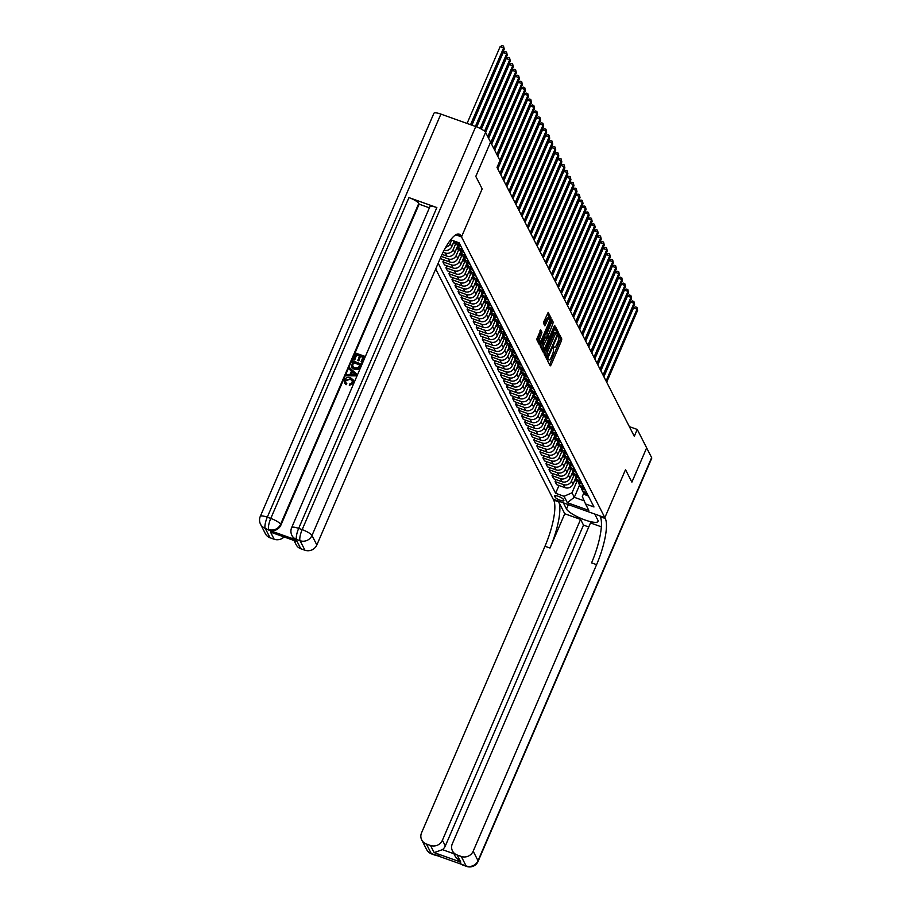 <?xml version="1.0" encoding="UTF-8"?>
<svg xmlns="http://www.w3.org/2000/svg" width="912" height="912" viewBox="0 0 912 912"><rect width="100%" height="100%" fill="white"/><g stroke="black" fill="none" stroke-linecap="round" stroke-linejoin="round"><path stroke-width="1.37" d="M547.907 359.67L547.667 360.947L550.198 365.894L551.019 365.017L561.45 340.792L561.792 338.979L559.261 334.031L558.771 336.551A4.822 1.254 109.6 0 1 557.688 342.353L556.81 344.371A4.822 1.254 109.6 0 1 554.428 347.415A4.822 1.254 109.6 0 1 554.2 347.187L553.823 346.492L553.299 347.153L553.39 349.068A4.822 1.254 109.6 0 1 552.296 354.871L551.429 356.888A4.822 1.254 109.6 0 1 549.047 359.932A4.822 1.254 109.6 0 1 548.807 359.704L548.431 359.009L547.907 359.67M540.748 329.905L536.666 339.389L539.471 344.884L540.292 344.006L551.065 317.969L548.18 312.394L543.905 321.56L543.563 323.372L544.84 325.801L547.337 320.773A4.024 1.049 109.6 0 1 549.32 318.231A4.024 1.049 109.6 0 1 548.614 323.27L541.739 339.218A4.024 1.049 109.6 0 1 539.744 341.761A4.024 1.049 109.6 0 1 540.463 336.722L541.956 332.253L540.577 329.836M440.884 114.091L267.284 517.195A9.2 2.12 -156.7 0 0 260.285 516.409L433.895 113.305A9.2 2.12 23.3 0 1 440.884 114.091L475.768 126.54A9.2 2.12 23.3 0 1 485.583 132.377L490.565 142.112L475.802 176.392L482.174 188.887L475.813 176.415L490.553 142.135M601.35 526.817L590.497 522.941L452.318 843.771A9.2 8.63 -27 0 0 452.489 850.942L455.498 856.835L460.788 862.114L434.146 852.606L430.498 845.481L426.383 844.01L431.239 853.518L466.112 865.955L461.267 856.459A9.2 8.63 -27 0 0 473.18 851.215L478.025 860.723L651.624 457.619L646.654 447.872L631.879 482.129L625.518 469.657L604.85 517.651L461.506 236.881L482.174 188.887L461.506 236.881L461.073 236.026A38.35 9.986 109.6 0 0 459.203 234.179A38.35 9.986 109.6 0 0 440.245 258.427L316.84 544.977A9.2 8.63 153 0 1 304.927 550.221L300.071 540.713L296.582 539.471L296.947 540.189A9.2 8.63 153 0 1 292.296 536.142L291.931 535.435A9.2 8.63 -27 0 0 296.582 539.471A9.2 2.394 109.6 0 1 298.669 528.401L302.157 529.644L475.768 126.54M435.697 268.994L553.231 499.229L604.85 517.651L625.518 469.657L631.891 482.152L646.654 447.872L637.249 429.449L629.36 426.634M490.576 142.135L499.97 160.546L497.017 167.409L634.296 436.301L637.249 429.449M544.407 352.078L544.065 353.89L546.881 359.396L547.69 358.507L558.133 334.294L558.475 332.481L555.59 326.906L544.407 352.078M543.176 352.146L540.371 346.64L540.702 344.827L551.885 319.645L553.162 322.073L552.82 323.885L548.249 335.525L549.115 337.155L549.856 336.209L554.268 325.983L554.792 325.31L554.599 326.633L543.176 352.146M563.833 500.335L563.308 499.286A4.754 1.094 -156.7 0 0 558.817 496.493A4.754 1.094 -156.7 0 0 554.61 495.866A4.754 1.094 -156.7 0 0 554.656 496.196L555.191 497.245A4.754 1.094 -156.7 0 0 559.672 500.038A4.754 1.094 -156.7 0 0 563.878 500.665A4.754 1.094 -156.7 0 0 563.833 500.335M455.783 234.829L461.506 236.881L455.783 234.829M583.748 493.153L582.323 496.481L585.538 503.96L593.974 506.969L459.124 242.831L450.665 239.776M585.538 503.96L588.81 510.367L567.332 502.706L564.061 496.288L571.995 492.799L577.273 480.544M558.965 485.503L555.613 493.278L564.061 496.288M555.613 493.278L438.17 263.237M579.576 485.059L574.298 497.314L584.193 500.848M571.995 492.799L574.298 497.314L567.332 502.706M445.763 247.232A6.133 5.757 -27 0 0 450.175 243.561L451.645 240.152M444.121 250.241A6.133 5.757 -27 0 0 451.759 246.65L454.165 241.053M443.118 252.225L445.273 252.989A6.133 5.757 -27 0 0 453.207 249.5L456.011 243.002M442.069 254.38L446.846 256.078A6.133 5.757 -27 0 0 454.792 252.59L457.585 246.092A6.133 5.757 -27 0 0 460.685 248.782L462.498 249.432M441.146 256.375L448.305 258.928A6.133 5.757 -27 0 0 456.239 255.44L459.044 248.942M440.656 257.48L441.442 259.008L449.878 262.018A6.133 5.757 -27 0 0 457.813 258.529L460.617 252.031A6.133 5.757 -27 0 0 463.718 254.722L465.53 255.371M443.768 259.84L442.89 261.858L451.326 264.868A6.133 5.757 -27 0 0 459.272 261.379L462.076 254.881M442.89 261.858L444.463 264.947L452.911 267.957A6.133 5.757 -27 0 0 460.845 264.469L463.649 257.971A6.133 5.757 -27 0 0 466.75 260.661L468.563 261.311M446.789 265.78L445.922 267.797L454.358 270.807A6.133 5.757 -27 0 0 462.304 267.319L465.109 260.821M445.922 267.797L447.496 270.887L455.943 273.896A6.133 5.757 -27 0 0 463.877 270.408L466.682 263.91A6.133 5.757 -27 0 0 469.783 266.6L471.595 267.25M449.821 271.719L448.955 273.737L457.391 276.746A6.133 5.757 -27 0 0 465.337 273.258L468.13 266.76M448.955 273.737L450.528 276.826L458.975 279.836A6.133 5.757 -27 0 0 466.91 276.347L469.714 269.849A6.133 5.757 -27 0 0 472.815 272.54L474.628 273.178M452.854 277.658L451.987 279.676L460.423 282.686A6.133 5.757 -27 0 0 468.369 279.197L471.162 272.699M451.987 279.676L453.56 282.766L462.008 285.775A6.133 5.757 -27 0 0 469.942 282.287L472.747 275.789A6.133 5.757 -27 0 0 475.847 278.479L477.66 279.118M455.886 283.598L455.02 285.616L463.456 288.625A6.133 5.757 -27 0 0 471.401 285.137L474.194 278.639M455.02 285.616L456.593 288.705L465.04 291.715A6.133 5.757 -27 0 0 472.975 288.215L475.779 281.717A6.133 5.757 -27 0 0 478.88 284.419L480.692 285.057M458.918 289.526L458.052 291.555L466.488 294.565A6.133 5.757 -27 0 0 474.434 291.065L477.227 284.567M458.052 291.555L459.625 294.644L468.061 297.654A6.133 5.757 -27 0 0 476.007 294.154L478.811 287.656A6.133 5.757 -27 0 0 481.912 290.358L483.725 290.996M461.951 295.465L461.084 297.494L469.52 300.504A6.133 5.757 -27 0 0 477.466 297.004L480.259 290.506M461.084 297.494L462.658 300.584L471.094 303.593A6.133 5.757 -27 0 0 479.039 300.094L481.844 293.596A6.133 5.757 -27 0 0 484.945 296.286L486.757 296.936M464.983 301.405L464.117 303.434L472.553 306.443A6.133 5.757 -27 0 0 480.499 302.944L483.292 296.446M464.117 303.434L465.69 306.512L474.126 309.533A6.133 5.757 -27 0 0 482.072 306.033L484.865 299.535A6.133 5.757 -27 0 0 487.977 302.225L489.79 302.875M468.016 307.344L467.149 309.362L475.585 312.383A6.133 5.757 -27 0 0 483.531 308.883L486.324 302.385M467.149 309.362L468.722 312.451L477.158 315.472A6.133 5.757 -27 0 0 485.104 311.972L487.897 305.474A6.133 5.757 -27 0 0 491.009 308.165L492.811 308.815M471.048 313.283L470.182 315.301L478.618 318.322A6.133 5.757 -27 0 0 486.563 314.822L489.356 308.324M470.182 315.301L471.755 318.391L480.191 321.4A6.133 5.757 -27 0 0 488.137 317.912L490.93 311.414A6.133 5.757 -27 0 0 494.03 314.104L495.843 314.754M474.08 319.223L473.214 321.241L481.65 324.262A6.133 5.757 -27 0 0 489.596 320.762L492.389 314.264M473.214 321.241L474.787 324.33L483.223 327.34A6.133 5.757 -27 0 0 491.169 323.851L493.962 317.353A6.133 5.757 -27 0 0 497.063 320.044L498.875 320.693M477.113 325.162L476.246 327.18L484.682 330.19A6.133 5.757 -27 0 0 492.617 326.701L495.421 320.203M476.246 327.18L477.82 330.269L486.256 333.279A6.133 5.757 -27 0 0 494.201 329.791L496.994 323.293A6.133 5.757 -27 0 0 500.095 325.983L501.908 326.633M480.145 331.102L479.267 333.119L487.715 336.129A6.133 5.757 -27 0 0 495.649 332.641L498.454 326.143M479.267 333.119L480.852 336.209L489.288 339.218A6.133 5.757 -27 0 0 497.234 335.73L500.027 329.232A6.133 5.757 -27 0 0 503.128 331.922L504.94 332.572M483.178 337.041L482.3 339.059L490.747 342.068A6.133 5.757 -27 0 0 498.682 338.58L501.486 332.082M482.3 339.059L483.884 342.148L492.32 345.158A6.133 5.757 -27 0 0 500.266 341.669L503.059 335.171A6.133 5.757 -27 0 0 506.16 337.862L507.973 338.512M486.21 342.98L485.332 344.998L493.78 348.008A6.133 5.757 -27 0 0 501.714 344.519L504.518 338.021M485.332 344.998L486.917 348.088L495.353 351.097A6.133 5.757 -27 0 0 503.299 347.609L506.092 341.111A6.133 5.757 -27 0 0 509.192 343.801L511.005 344.451M489.242 348.92L488.365 350.938L496.812 353.947A6.133 5.757 -27 0 0 504.746 350.459L507.551 343.961M488.365 350.938L489.949 354.027L498.385 357.037A6.133 5.757 -27 0 0 506.331 353.548L509.124 347.05M492.275 354.859L491.397 356.877L499.844 359.887A6.133 5.757 -27 0 0 507.779 356.398L510.583 349.9M491.397 356.877L492.97 359.966L501.418 362.976A6.133 5.757 -27 0 0 509.352 359.476L512.156 352.978A6.133 5.757 -27 0 0 515.257 355.68L517.07 356.318M495.296 360.799L494.429 362.816L502.865 365.826A6.133 5.757 -27 0 0 510.811 362.338L513.616 355.84M494.429 362.816L496.003 365.906L504.45 368.915A6.133 5.757 -27 0 0 512.384 365.416L515.189 358.918A6.133 5.757 -27 0 0 518.29 361.619L520.102 362.258M498.328 366.727L497.462 368.756L505.898 371.765A6.133 5.757 -27 0 0 513.844 368.266L516.648 361.768M497.462 368.756L499.035 371.845L507.482 374.855A6.133 5.757 -27 0 0 515.417 371.355L518.221 364.857A6.133 5.757 -27 0 0 521.322 367.547L523.135 368.197M501.361 372.666L500.494 374.695L508.93 377.705A6.133 5.757 -27 0 0 516.876 374.205L519.669 367.707M500.494 374.695L502.067 377.773L510.515 380.794A6.133 5.757 -27 0 0 518.449 377.294L521.254 370.796A6.133 5.757 -27 0 0 524.354 373.487L526.167 374.137M504.393 378.605L503.527 380.635L511.963 383.644A6.133 5.757 -27 0 0 519.908 380.144L522.701 373.646M503.527 380.635L505.1 383.713L513.547 386.734A6.133 5.757 -27 0 0 521.482 383.234L524.286 376.736A6.133 5.757 -27 0 0 527.387 379.426L529.199 380.076M507.425 384.545L506.559 386.563L514.995 389.584A6.133 5.757 -27 0 0 522.941 386.084L525.734 379.586M506.559 386.563L508.132 389.652L516.58 392.662A6.133 5.757 -27 0 0 524.514 389.173L527.318 382.675A6.133 5.757 -27 0 0 530.419 385.366L532.232 386.015M510.458 390.484L509.591 392.502L518.027 395.523A6.133 5.757 -27 0 0 525.973 392.023L528.766 385.525M509.591 392.502L511.165 395.591L519.601 398.601A6.133 5.757 -27 0 0 527.546 395.113L530.351 388.615A6.133 5.757 -27 0 0 533.452 391.305L535.264 391.955M513.49 396.424L512.624 398.441L521.06 401.451A6.133 5.757 -27 0 0 529.006 397.963L531.799 391.465M512.624 398.441L514.197 401.531L522.633 404.54A6.133 5.757 -27 0 0 530.579 401.052L533.383 394.554M516.523 402.363L515.656 404.381L524.092 407.39A6.133 5.757 -27 0 0 532.038 403.902L534.831 397.404M515.656 404.381L517.229 407.47L525.665 410.48A6.133 5.757 -27 0 0 533.611 406.991L536.404 400.493A6.133 5.757 -27 0 0 539.516 403.184L541.329 403.834M519.555 408.302L518.689 410.32L527.125 413.33A6.133 5.757 -27 0 0 535.07 409.841L537.863 403.343M518.689 410.32L520.262 413.41L528.698 416.419A6.133 5.757 -27 0 0 536.644 412.931L539.437 406.433A6.133 5.757 -27 0 0 542.549 409.123L544.35 409.773M522.587 414.242L521.721 416.26L530.157 419.269A6.133 5.757 -27 0 0 538.103 415.781L540.896 409.283M521.721 416.26L523.294 419.349L531.73 422.359A6.133 5.757 -27 0 0 539.676 418.87L542.469 412.372M525.62 420.181L524.753 422.199L533.189 425.209A6.133 5.757 -27 0 0 541.124 421.72L543.928 415.222M524.753 422.199L526.327 425.288L534.763 428.298A6.133 5.757 -27 0 0 542.708 424.81L545.501 418.312A6.133 5.757 -27 0 0 548.602 421.002L550.415 421.64M528.652 426.121L527.774 428.138L536.222 431.148A6.133 5.757 -27 0 0 544.156 427.66L546.961 421.162M527.774 428.138L529.359 431.228L537.795 434.237A6.133 5.757 -27 0 0 545.741 430.749L548.534 424.251A6.133 5.757 -27 0 0 551.635 426.941L553.447 427.58M531.685 432.06L530.807 434.078L539.254 437.087A6.133 5.757 -27 0 0 547.189 433.599L549.993 427.101M530.807 434.078L532.391 437.167L540.827 440.177A6.133 5.757 -27 0 0 548.773 436.677L551.566 430.179A6.133 5.757 -27 0 0 554.667 432.881L556.48 433.519M534.717 437.988L533.839 440.017L542.287 443.027A6.133 5.757 -27 0 0 550.221 439.527L553.025 433.029M533.839 440.017L535.424 443.107L543.86 446.116A6.133 5.757 -27 0 0 551.806 442.616L554.599 436.118A6.133 5.757 -27 0 0 557.699 438.82L559.512 439.459M537.749 443.927L536.872 445.957L545.319 448.966A6.133 5.757 -27 0 0 553.253 445.466L556.058 438.968M536.872 445.957L538.456 449.046L546.892 452.056A6.133 5.757 -27 0 0 554.838 448.556L557.631 442.058A6.133 5.757 -27 0 0 560.732 444.748L562.544 445.398M540.782 449.867L539.904 451.896L548.351 454.906A6.133 5.757 -27 0 0 556.286 451.406L559.09 444.908M539.904 451.896L541.489 454.974L549.925 457.995A6.133 5.757 -27 0 0 557.859 454.495L560.663 447.997A6.133 5.757 -27 0 0 563.764 450.688L565.577 451.337M543.814 455.806L542.936 457.824L551.372 460.845A6.133 5.757 -27 0 0 559.318 457.345L562.123 450.847M542.936 457.824L544.51 460.913L552.957 463.934A6.133 5.757 -27 0 0 560.891 460.435L563.696 453.937A6.133 5.757 -27 0 0 566.797 456.627L568.609 457.277M546.835 461.746L545.969 463.763L554.405 466.784A6.133 5.757 -27 0 0 562.351 463.285L565.155 456.787M545.969 463.763L547.542 466.853L555.989 469.862A6.133 5.757 -27 0 0 563.924 466.374L566.728 459.876A6.133 5.757 -27 0 0 569.829 462.566L571.642 463.216M549.868 467.685L549.001 469.703L557.437 472.712A6.133 5.757 -27 0 0 565.383 469.224L568.176 462.726M549.001 469.703L550.574 472.792L559.022 475.802A6.133 5.757 -27 0 0 566.956 472.313L569.761 465.815A6.133 5.757 -27 0 0 572.861 468.506L574.674 469.156M552.9 473.624L552.034 475.642L560.47 478.652A6.133 5.757 -27 0 0 568.415 475.163L571.208 468.665M552.034 475.642L553.607 478.732L562.054 481.741A6.133 5.757 -27 0 0 569.989 478.253L572.793 471.755A6.133 5.757 -27 0 0 575.894 474.445L577.706 475.095M555.932 479.564L555.066 481.582L563.502 484.591A6.133 5.757 -27 0 0 571.448 481.103L574.241 474.605M555.066 481.582L556.639 484.671L565.087 487.681A6.133 5.757 -27 0 0 573.021 484.192L575.825 477.694A6.133 5.757 -27 0 0 578.926 480.385L580.739 481.034M581.377 488.034A6.133 5.757 -27 0 0 581.879 489.562L583.463 492.651A6.133 5.757 -27 0 0 586.564 495.353L588.377 495.991M581.879 489.562A6.133 5.757 -27 0 0 584.991 492.263L586.804 492.913M578.345 482.095A6.133 5.757 -27 0 0 578.858 483.634L580.431 486.712A6.133 5.757 -27 0 0 583.532 489.413L585.344 490.052M578.858 483.634A6.133 5.757 -27 0 0 581.959 486.324L583.771 486.974M575.312 476.155A6.133 5.757 -27 0 0 575.825 477.694L577.399 480.772A6.133 5.757 -27 0 0 580.499 483.474L582.312 484.124M572.28 470.216A6.133 5.757 -27 0 0 572.793 471.755L574.366 474.844A6.133 5.757 -27 0 0 577.467 477.535L579.28 478.184M569.248 464.276A6.133 5.757 -27 0 0 569.761 465.815L571.334 468.905A6.133 5.757 -27 0 0 574.435 471.595L576.247 472.245M566.215 458.337A6.133 5.757 -27 0 0 566.728 459.876L568.301 462.965A6.133 5.757 -27 0 0 571.402 465.656L573.215 466.306M563.183 452.398A6.133 5.757 -27 0 0 563.696 453.937L565.269 457.026A6.133 5.757 -27 0 0 568.37 459.716L570.182 460.366M560.15 446.458A6.133 5.757 -27 0 0 560.663 447.997L562.237 451.087A6.133 5.757 -27 0 0 565.337 453.777L567.15 454.427M557.118 440.519A6.133 5.757 -27 0 0 557.631 442.058L559.204 445.147A6.133 5.757 -27 0 0 562.305 447.838L564.118 448.487M554.086 434.579A6.133 5.757 -27 0 0 554.599 436.118L556.172 439.208A6.133 5.757 -27 0 0 559.273 441.898L561.085 442.548M551.053 428.651A6.133 5.757 -27 0 0 551.566 430.179L553.139 433.268A6.133 5.757 -27 0 0 556.252 435.959L558.064 436.609M548.021 422.712A6.133 5.757 -27 0 0 548.534 424.24L550.107 427.329A6.133 5.757 -27 0 0 553.219 430.031L555.032 430.669M544.988 416.773A6.133 5.757 -27 0 0 545.501 418.3L547.075 421.39A6.133 5.757 -27 0 0 550.187 424.091L551.999 424.73M541.956 410.833A6.133 5.757 -27 0 0 542.469 412.361L544.054 415.45A6.133 5.757 -27 0 0 547.154 418.152L548.967 418.79M542.469 412.361A6.133 5.757 -27 0 0 545.57 415.063L547.382 415.712M538.924 404.894A6.133 5.757 -27 0 0 539.437 406.433L541.021 409.511A6.133 5.757 -27 0 0 544.122 412.213L545.935 412.862M535.891 398.954A6.133 5.757 -27 0 0 536.404 400.493L537.989 403.583A6.133 5.757 -27 0 0 541.09 406.273L542.902 406.923M532.859 393.015A6.133 5.757 -27 0 0 533.372 394.554L534.956 397.643A6.133 5.757 -27 0 0 538.057 400.334L539.87 400.984M533.372 394.554A6.133 5.757 -27 0 0 536.484 397.244L538.297 397.894M529.838 387.076A6.133 5.757 -27 0 0 530.339 388.615L531.924 391.704A6.133 5.757 -27 0 0 535.025 394.394L536.837 395.044M526.805 381.136A6.133 5.757 -27 0 0 527.318 382.675L528.892 385.765A6.133 5.757 -27 0 0 531.992 388.455L533.805 389.105M523.773 375.197A6.133 5.757 -27 0 0 524.286 376.736L525.859 379.825A6.133 5.757 -27 0 0 528.96 382.516L530.773 383.165M520.741 369.257A6.133 5.757 -27 0 0 521.254 370.796L522.827 373.886A6.133 5.757 -27 0 0 525.928 376.576L527.74 377.226M517.708 363.318A6.133 5.757 -27 0 0 518.221 364.857L519.794 367.946A6.133 5.757 -27 0 0 522.895 370.637L524.708 371.287M514.676 357.39A6.133 5.757 -27 0 0 515.189 358.918L516.762 362.007A6.133 5.757 -27 0 0 519.863 364.697L521.675 365.347M511.643 351.451A6.133 5.757 -27 0 0 512.156 352.978L513.73 356.068A6.133 5.757 -27 0 0 516.83 358.769L518.643 359.408M508.611 345.511A6.133 5.757 -27 0 0 509.124 347.039L510.697 350.128A6.133 5.757 -27 0 0 513.798 352.83L515.611 353.468M509.124 347.039A6.133 5.757 -27 0 0 512.225 349.741L514.037 350.379M505.579 339.572A6.133 5.757 -27 0 0 506.092 341.099L507.665 344.189A6.133 5.757 -27 0 0 510.766 346.891L512.578 347.529M502.546 333.632A6.133 5.757 -27 0 0 503.059 335.171L504.632 338.249A6.133 5.757 -27 0 0 507.745 340.951L509.546 341.59M499.514 327.693A6.133 5.757 -27 0 0 500.027 329.232L501.6 332.31A6.133 5.757 -27 0 0 504.712 335.012L506.525 335.662M496.481 321.754A6.133 5.757 -27 0 0 496.994 323.293L498.568 326.382A6.133 5.757 -27 0 0 501.68 329.072L503.492 329.722M493.449 315.814A6.133 5.757 -27 0 0 493.962 317.353L495.535 320.443A6.133 5.757 -27 0 0 498.647 323.133L500.46 323.783M490.417 309.875A6.133 5.757 -27 0 0 490.93 311.414L492.514 314.503A6.133 5.757 -27 0 0 495.615 317.194L497.428 317.843M487.384 303.935A6.133 5.757 -27 0 0 487.897 305.474L489.482 308.564A6.133 5.757 -27 0 0 492.583 311.254L494.395 311.904M484.352 297.996A6.133 5.757 -27 0 0 484.865 299.535L486.449 302.624A6.133 5.757 -27 0 0 489.55 305.315L491.363 305.965M481.331 292.057A6.133 5.757 -27 0 0 481.832 293.596L483.417 296.685A6.133 5.757 -27 0 0 486.518 299.375L488.33 300.025M478.298 286.117A6.133 5.757 -27 0 0 478.8 287.656L480.385 290.746A6.133 5.757 -27 0 0 483.485 293.436L485.298 294.086M475.266 280.189A6.133 5.757 -27 0 0 475.779 281.717L477.352 284.806A6.133 5.757 -27 0 0 480.453 287.497L482.266 288.146M472.234 274.25A6.133 5.757 -27 0 0 472.747 275.777L474.32 278.867A6.133 5.757 -27 0 0 477.421 281.569L479.233 282.207M469.201 268.31A6.133 5.757 -27 0 0 469.714 269.838L471.287 272.927A6.133 5.757 -27 0 0 474.388 275.629L476.201 276.268M466.169 262.371A6.133 5.757 -27 0 0 466.682 263.899L468.255 266.988A6.133 5.757 -27 0 0 471.356 269.69L473.168 270.328M463.136 256.432A6.133 5.757 -27 0 0 463.649 257.971L465.223 261.049A6.133 5.757 -27 0 0 468.323 263.75L470.136 264.4M460.104 250.492A6.133 5.757 -27 0 0 460.617 252.031L462.19 255.121A6.133 5.757 -27 0 0 465.291 257.811L467.104 258.461M457.072 244.553A6.133 5.757 -27 0 0 457.585 246.092L459.158 249.181A6.133 5.757 -27 0 0 462.259 251.872L464.071 252.521M455.202 241.429L456.125 243.242A6.133 5.757 -27 0 0 459.226 245.932L461.039 246.582M455.59 241.566A6.133 5.757 -27 0 0 457.653 242.843L459.466 243.493M549.56 364.652L560.048 340.29L560.39 338.489L558.577 334.921M556.981 333.074L554.906 327.716M546.242 358.142L546.824 356.809M547.428 356.991L557.152 335.114L557.05 333.176A4.822 1.254 109.6 0 0 556.81 332.937A4.822 1.254 109.6 0 0 554.439 335.981L548.169 350.516A4.822 1.254 109.6 0 0 547.086 356.318L547.428 356.991L546.151 356.546M555.659 332.675A4.822 1.254 109.6 0 0 555.419 332.447A4.822 1.254 109.6 0 0 553.037 335.491L554.439 335.981M546.026 356.501L545.684 355.817A4.822 1.254 109.6 0 1 546.778 350.026L553.037 335.491M551.201 320.465L553.162 322.073M547.827 336.653L546.847 335.023L547.189 333.211L551.76 321.583M548.545 336.961L547.93 338.386M543.392 348.92L542.594 350.767L543.997 351.257M544.202 343.904A4.024 1.049 109.6 0 0 543.484 348.954A4.024 1.049 109.6 0 0 545.467 346.4L547.895 340.78L548.237 338.968L547.439 337.406L544.202 343.904L542.8 343.414A4.024 1.049 109.6 0 0 542.081 348.452L543.484 348.954M547.257 337.349L545.969 336.836L545.216 337.793L546.619 338.284M542.8 343.414L545.216 337.793M539.744 341.761L538.354 341.27A4.024 1.049 109.6 0 1 539.072 336.232L540.554 331.751L539.995 330.646M549.32 318.231L547.93 317.729A4.024 1.049 109.6 0 0 545.935 320.283L547.337 320.773M544.122 324.478L545.935 320.283M549.583 318.573L547.496 313.215M538.832 343.642L539.665 341.738M574.15 481.582L576.156 480.191A11.731 11.001 -27 0 0 576.84 479.678M574.891 479.849L575.689 479.29A11.731 11.001 -27 0 0 576.373 478.777M606.685 382.219L637.625 310.376L637.021 309.191L633.532 307.948L603.904 376.759M576.088 478.207A11.731 11.001 153 0 1 575.404 478.72L575.369 478.743M633.532 307.948L635.527 306.888L636.929 307.39L637.021 309.191L606.081 381.034M636.929 307.39L637.625 310.376M571.117 475.654L573.124 474.251A11.731 11.001 -27 0 0 573.808 473.738M571.858 473.909L572.656 473.351A11.731 11.001 -27 0 0 573.34 472.838M603.653 376.28L634.592 304.437L633.988 303.251L630.5 302.009L600.871 370.819M573.055 472.268A11.731 11.001 153 0 1 572.371 472.781L572.337 472.804M630.5 302.009L632.495 300.96L633.897 301.45L633.988 303.251L603.049 375.094M633.897 301.45L634.592 304.437M568.085 469.714L570.091 468.312A11.731 11.001 -27 0 0 570.775 467.81M568.826 467.97L569.624 467.411A11.731 11.001 -27 0 0 570.308 466.898M600.62 370.34L631.56 298.498L630.956 297.312L627.467 296.069L597.839 364.88M570.023 466.328A11.731 11.001 153 0 1 569.339 466.841L569.305 466.864M627.467 296.069L629.462 295.021L630.865 295.511L630.956 297.312L600.016 369.155M630.865 295.511L631.56 298.498M565.052 463.775L567.059 462.384A11.731 11.001 -27 0 0 567.743 461.871M565.805 462.031L566.591 461.472A11.731 11.001 -27 0 0 567.287 460.959M597.588 364.412L628.528 292.558L627.923 291.373L624.435 290.13L594.806 358.94M566.99 460.389A11.731 11.001 153 0 1 566.306 460.902L566.306 460.902M624.435 290.13L626.43 289.081L627.832 289.571L627.923 291.373L596.984 363.215M627.832 289.571L628.528 292.558M562.02 457.835L564.026 456.445A11.731 11.001 -27 0 0 564.71 455.932M562.772 456.091L563.559 455.533A11.731 11.001 -27 0 0 564.254 455.031M594.556 358.473L625.507 286.619L624.891 285.433L621.403 284.191L591.774 353.001M563.958 454.461A11.731 11.001 153 0 1 563.274 454.963L563.24 454.985M621.403 284.191L623.398 283.142L624.8 283.632L624.891 285.433L593.951 357.276M624.8 283.632L625.507 286.619M588.753 526.976L583.498 525.107L580.591 519.407L564.756 513.752L558.691 501.874L553.675 500.084L553.231 499.229L563.354 502.843L566.5 509.01A17.26 3.979 -156.7 0 0 582.779 519.156A17.26 3.979 -156.7 0 0 598.044 521.436A17.26 3.979 -156.7 0 0 597.884 520.216L594.738 514.037L604.85 517.651L605.283 518.506A38.35 9.986 -70.4 0 1 596.585 564.653L473.18 851.215M430.498 845.481A9.2 8.63 -27 0 0 442.411 840.237L445.33 845.937A9.2 8.63 153 0 1 442.434 849.653L453.925 853.757M580.591 519.407L442.411 840.237M558.691 501.874A38.35 9.986 -70.4 0 1 549.993 548.032L564.756 513.752M553.675 500.084A38.35 9.986 -70.4 0 1 544.977 546.242L421.561 832.793A9.2 8.63 -27 0 0 421.732 839.975A9.2 8.63 -27 0 0 426.383 844.01M651.624 457.619A9.2 2.12 23.3 0 1 651.715 458.269L478.105 861.373A9.2 2.12 -156.7 0 0 478.025 860.723A9.2 8.63 153 0 1 466.112 865.955A9.2 2.394 -70.4 0 0 466.568 866.4A9.2 9.2 0 0 0 478.105 861.373M452.489 850.942A9.2 8.63 -27 0 0 457.151 854.989L460.788 862.114M461.267 856.459L457.151 854.989M583.498 525.107L445.33 845.937M605.283 518.506L600.267 516.716A38.35 9.986 -70.4 0 1 591.569 562.864L596.585 564.653M434.146 852.606L442.434 849.653M352.271 380.726L350.219 379.301L345.728 380.635L345.648 382.39M346.64 383.302L345.865 384.362L344.519 382.926L344.531 380.019C345.842 377.568 347.837 376.816 350.527 377.75L353.138 379.837L353.126 383.051L349.319 385.354L349.57 384.112L352.18 382.652L352.192 380.532L350.026 378.913L345.534 380.247L345.545 382.196L346.834 383.69L346.058 384.75L344.622 383.108M353.218 380.03L353.32 383.439L349.319 385.354M351.428 371.184L349.319 369.178L349.855 367.946L356.809 374.194L356.25 375.505L346.469 375.778L347.005 374.547L349.98 374.536L351.496 371.024L349.319 369.178M356.809 374.194L356.444 375.881L346.469 375.778M354.745 359.989L353.594 359.26L356.182 353.252L364.549 356.239L362.246 362.417L361.084 361.688L363.079 357.048L360.502 356.136L358.838 360.833L357.869 360.491L359.545 355.783L356.649 354.757L354.745 359.989L353.594 359.26M362.965 357.322L360.696 356.512M359.431 356.056L356.843 355.133M436.848 207.56L298.669 528.401A9.2 2.12 -156.7 0 0 291.669 527.603L429.848 206.773A9.2 2.12 23.3 0 1 436.848 207.56L408.952 197.608A9.2 2.12 23.3 0 1 418.768 203.444L419.132 204.151L280.964 524.993A9.2 8.63 153 0 1 269.051 530.237L296.947 540.189M419.132 204.151L429.392 207.822M361.277 363.831L358.211 369.029L354.232 369.098L351.462 366.966L352.91 360.844L361.471 364.207L358.405 369.417L354.426 369.485L351.565 367.148M297.175 541.625L270.522 532.118L297.175 541.625L300.812 548.75L304.927 550.221M300.812 548.75A9.2 8.63 153 0 1 296.149 544.715L294.086 540.668M283.951 537.054A9.2 8.63 153 0 1 274.159 539.243L270.522 532.118M269.051 530.237L265.198 528.276L270.043 537.772L274.159 539.243M270.043 537.772A9.2 8.63 153 0 1 265.392 533.737L260.547 524.229A9.2 8.63 -27 0 0 265.198 528.276A9.2 2.394 109.6 0 1 267.284 517.195L270.773 518.438L408.952 197.608M356.649 354.757L354.551 359.602M360.502 356.136L358.838 360.833M358.644 360.457L357.675 360.115M364.549 356.239L362.246 362.417M362.053 362.03L361.084 361.688M353.377 362.349L352.397 366.191L354.745 367.946L358.336 367.604L359.807 364.64L353.377 362.349L352.591 366.578M359.693 364.914L353.571 362.725M354.266 373.396L352.306 371.72L351.097 374.536L355.566 374.501L352.499 372.107L351.451 374.524M355.76 374.889L354.46 373.772M558.988 451.896L560.994 450.505A11.731 11.001 -27 0 0 561.678 449.992M559.74 450.152L560.527 449.605A11.731 11.001 -27 0 0 561.222 449.092M591.523 352.534L622.474 280.691L621.859 279.494L618.37 278.251L588.742 347.073M560.926 448.522A11.731 11.001 153 0 1 560.242 449.035L560.207 449.046M618.37 278.251L620.377 277.202L621.767 277.704L621.859 279.494L590.919 351.348M621.767 277.704L622.474 280.691M555.955 445.957L557.962 444.566A11.731 11.001 -27 0 0 558.646 444.053M556.708 444.212L557.506 443.665A11.731 11.001 -27 0 0 558.19 443.152M588.491 346.594L619.442 274.751L618.826 273.554L615.349 272.312L585.709 341.134M557.893 442.582A11.731 11.001 153 0 1 557.209 443.095L557.175 443.107M615.349 272.312L617.344 271.263L618.735 271.765L618.826 273.554L587.887 345.409M618.735 271.765L619.442 274.751M552.923 440.017L554.929 438.626A11.731 11.001 -27 0 0 555.613 438.113M553.675 438.273L554.473 437.726A11.731 11.001 -27 0 0 555.157 437.213M585.47 340.655L616.409 268.812L615.805 267.626L612.317 266.372L582.677 335.194M554.861 436.643A11.731 11.001 153 0 1 554.177 437.156L554.143 437.179M612.317 266.372L614.312 265.324L615.703 265.825L615.805 267.626L584.854 339.469M615.703 265.825L616.409 268.812M549.89 434.078L551.897 432.687A11.731 11.001 -27 0 0 552.581 432.174M550.643 432.334L551.441 431.786A11.731 11.001 -27 0 0 552.125 431.273M582.437 334.715L613.377 262.873L612.773 261.687L609.284 260.433L579.644 329.255M551.828 430.703A11.731 11.001 153 0 1 551.144 431.216L551.11 431.239M609.284 260.433L611.279 259.384L612.67 259.886L612.773 261.687L581.822 333.53M612.67 259.886L613.377 262.873M546.858 428.138L548.864 426.748A11.731 11.001 -27 0 0 549.548 426.235M547.61 426.394L548.408 425.847A11.731 11.001 -27 0 0 549.092 425.334M579.405 328.776L610.345 256.933L609.74 255.748L606.252 254.505L576.612 323.315M548.796 424.764A11.731 11.001 153 0 1 548.112 425.277L548.112 425.277M606.252 254.505L608.247 253.445L609.638 253.946L609.74 255.748L578.789 327.59M609.638 253.946L610.345 256.933M543.826 422.199L545.832 420.808A11.731 11.001 -27 0 0 546.516 420.295M544.578 420.455L545.376 419.908A11.731 11.001 -27 0 0 546.06 419.395M576.373 322.837L607.312 250.994L606.708 249.808L603.22 248.566L573.58 317.376M545.764 418.825A11.731 11.001 153 0 1 545.08 419.338L545.057 419.36M603.22 248.566L605.215 247.505L606.605 248.007L606.708 249.808L575.768 321.651M606.605 248.007L607.312 250.994M540.793 416.26L542.8 414.869A11.731 11.001 -27 0 0 543.484 414.356M541.546 414.515L542.344 413.968A11.731 11.001 -27 0 0 543.028 413.455M573.34 316.897L604.28 245.054L603.676 243.869L600.187 242.626L570.547 311.437M542.743 412.885A11.731 11.001 153 0 1 542.047 413.398L542.024 413.421M600.187 242.626L602.182 241.566L603.573 242.068L603.676 243.869L572.736 315.712M603.573 242.068L604.28 245.054M537.761 410.32L539.767 408.929A11.731 11.001 -27 0 0 540.463 408.416M538.513 408.587L539.311 408.029A11.731 11.001 -27 0 0 539.995 407.516M570.308 310.958L601.247 239.115L600.643 237.929L597.155 236.687L567.515 305.497M539.71 406.946A11.731 11.001 153 0 1 539.015 407.459L538.992 407.482M597.155 236.687L599.15 235.627L600.541 236.128L600.643 237.929L569.704 309.772M600.541 236.128L601.247 239.115M534.728 404.381L536.735 402.99A11.731 11.001 -27 0 0 537.43 402.477M535.481 402.648L536.279 402.089A11.731 11.001 -27 0 0 536.963 401.576M567.275 305.018L598.215 233.176L597.611 231.99L594.122 230.747L564.482 299.558M536.678 401.006A11.731 11.001 153 0 1 535.982 401.519L535.96 401.542M594.122 230.747L596.117 229.699L597.508 230.189L597.611 231.99L566.671 303.833M597.508 230.189L598.215 233.176M531.696 398.453L533.702 397.051A11.731 11.001 -27 0 0 534.398 396.549M532.448 396.709L533.246 396.15A11.731 11.001 -27 0 0 533.93 395.637M564.243 299.079L595.183 227.236L594.578 226.051L591.09 224.808L561.45 293.618M533.645 395.067A11.731 11.001 153 0 1 532.95 395.58L532.95 395.58M591.09 224.808L593.085 223.759L594.476 224.249L594.578 226.051L563.639 297.893M594.476 224.249L595.183 227.236M528.664 392.513L530.67 391.123A11.731 11.001 -27 0 0 531.365 390.61M529.416 390.769L530.214 390.211A11.731 11.001 -27 0 0 530.898 389.698M561.211 293.151L592.15 221.297L591.546 220.111L588.058 218.869L558.418 287.679M530.613 389.128A11.731 11.001 153 0 1 529.929 389.641L529.895 389.663M588.058 218.869L590.053 217.82L591.455 218.31L591.546 220.111L560.606 291.954M591.455 218.31L592.15 221.297M525.631 386.574L527.649 385.183A11.731 11.001 -27 0 0 528.333 384.67M526.384 384.83L527.182 384.271A11.731 11.001 -27 0 0 527.866 383.77M558.178 287.212L589.118 215.357L588.514 214.172L585.025 212.929L555.385 281.74M527.581 383.188A11.731 11.001 153 0 1 526.897 383.701L526.862 383.724M585.025 212.929L587.02 211.88L588.422 212.371L588.514 214.172L557.574 286.015M588.422 212.371L589.118 215.357M522.61 380.635L524.617 379.244A11.731 11.001 -27 0 0 525.301 378.731M523.351 378.89L524.149 378.343A11.731 11.001 -27 0 0 524.833 377.83M555.146 281.272L586.085 209.429L585.481 208.232L581.993 206.99L552.364 275.812M524.548 377.26A11.731 11.001 153 0 1 523.864 377.773L523.83 377.785M581.993 206.99L583.988 205.941L585.39 206.431L585.481 208.232L554.542 280.087M585.39 206.431L586.085 209.429M519.578 374.695L521.584 373.304A11.731 11.001 -27 0 0 522.268 372.791M520.319 372.951L521.117 372.404A11.731 11.001 -27 0 0 521.801 371.891M552.113 275.333L583.053 203.49L582.449 202.293L578.96 201.05L549.332 269.872M521.516 371.321A11.731 11.001 153 0 1 520.832 371.834L520.798 371.845M578.96 201.05L580.955 200.002L582.358 200.503L582.449 202.293L551.509 274.147M582.358 200.503L583.053 203.49M516.545 368.756L518.552 367.365A11.731 11.001 -27 0 0 519.236 366.852M517.298 367.012L518.084 366.464A11.731 11.001 -27 0 0 518.78 365.951M549.081 269.393L580.021 197.551L579.416 196.354L575.928 195.111L546.299 263.933M518.483 365.381A11.731 11.001 153 0 1 517.799 365.894L517.799 365.894M575.928 195.111L577.923 194.062L579.325 194.564L579.416 196.354L548.477 268.208M579.325 194.564L580.021 197.551M513.513 362.816L515.519 361.426A11.731 11.001 -27 0 0 516.203 360.913M514.265 361.072L515.052 360.525A11.731 11.001 -27 0 0 515.747 360.012M546.049 263.454L576.988 191.611L576.384 190.426L572.896 189.172L543.267 257.993M515.451 359.442A11.731 11.001 153 0 1 514.767 359.955L514.733 359.978M572.896 189.172L574.891 188.123L576.293 188.624L576.384 190.426L545.444 262.268M576.293 188.624L576.988 191.611M510.481 356.877L512.487 355.486A11.731 11.001 -27 0 0 513.171 354.973M511.233 355.133L512.02 354.586A11.731 11.001 -27 0 0 512.715 354.073M543.016 257.515L573.967 185.672L573.352 184.486L569.863 183.232L540.235 252.054M512.419 353.503A11.731 11.001 153 0 1 511.735 354.016L511.7 354.038M569.863 183.232L571.87 182.183L573.26 182.685L573.352 184.486L542.412 256.329M573.26 182.685L573.967 185.672M507.448 350.938L509.455 349.547A11.731 11.001 -27 0 0 510.139 349.034M508.201 349.193L508.987 348.646A11.731 11.001 -27 0 0 509.683 348.133M539.984 251.575L570.935 179.732L570.319 178.547L566.842 177.304L537.202 246.115M509.386 347.563A11.731 11.001 153 0 1 508.702 348.076L508.668 348.099M566.842 177.304L568.837 176.244L570.228 176.746L570.319 178.547L539.38 250.39M570.228 176.746L570.935 179.732M504.416 344.998L506.422 343.607A11.731 11.001 -27 0 0 507.106 343.094M505.168 343.254L505.966 342.707A11.731 11.001 -27 0 0 506.65 342.194M536.963 245.636L567.902 173.793L567.287 172.607L563.81 171.365L534.17 240.175M506.354 341.624A11.731 11.001 153 0 1 505.67 342.137L505.636 342.16M563.81 171.365L565.805 170.305L567.196 170.806L567.287 172.607L536.347 244.45M567.196 170.806L567.902 173.793M501.383 339.059L503.39 337.668A11.731 11.001 -27 0 0 504.074 337.155M502.136 337.315L502.934 336.767A11.731 11.001 -27 0 0 503.618 336.254M533.93 239.696L564.87 167.854L564.266 166.668L560.777 165.425L531.137 234.236M503.321 335.684A11.731 11.001 153 0 1 502.637 336.197L502.603 336.22M560.777 165.425L562.772 164.365L564.163 164.867L564.266 166.668L533.315 238.511M564.163 164.867L564.87 167.854M498.351 333.119L500.357 331.729A11.731 11.001 -27 0 0 501.041 331.216M499.103 331.387L499.901 330.828A11.731 11.001 -27 0 0 500.585 330.315M530.898 233.757L561.838 161.914L561.233 160.729L557.745 159.486L528.105 228.296M500.289 329.745A11.731 11.001 153 0 1 499.605 330.258L499.571 330.281M557.745 159.486L559.74 158.426L561.131 158.927L561.233 160.729L530.282 232.571M561.131 158.927L561.838 161.914M495.319 327.191L497.325 325.789A11.731 11.001 -27 0 0 498.009 325.276M496.071 325.447L496.869 324.889A11.731 11.001 -27 0 0 497.553 324.376M527.866 227.818L558.805 155.975L558.201 154.789L554.713 153.547L525.073 222.357M497.257 323.806A11.731 11.001 153 0 1 496.573 324.319L496.55 324.341M554.713 153.547L556.708 152.498L558.098 152.988L558.201 154.789L527.261 226.632M558.098 152.988L558.805 155.975M492.286 321.252L494.293 319.85A11.731 11.001 -27 0 0 494.977 319.348M493.039 319.508L493.837 318.949A11.731 11.001 -27 0 0 494.521 318.436M524.833 221.89L555.773 150.035L555.169 148.85L551.68 147.607L522.04 216.418M494.224 317.866A11.731 11.001 153 0 1 493.54 318.379L493.517 318.402M551.68 147.607L553.675 146.558L555.066 147.049L555.169 148.85L524.229 220.693M555.066 147.049L555.773 150.035M489.254 315.313L491.26 313.922A11.731 11.001 -27 0 0 491.944 313.409M490.006 313.568L490.804 313.01A11.731 11.001 -27 0 0 491.488 312.497M521.801 215.95L552.74 144.096L552.136 142.91L548.648 141.668L519.008 210.478M491.203 311.927A11.731 11.001 153 0 1 490.508 312.44L490.485 312.463M548.648 141.668L550.643 140.619L552.034 141.109L552.136 142.91L521.197 214.753M552.034 141.109L552.74 144.096M486.221 309.373L488.228 307.982A11.731 11.001 -27 0 0 488.923 307.469M486.974 307.629L487.772 307.07A11.731 11.001 -27 0 0 488.456 306.569M518.768 210.011L549.708 138.157L549.104 136.971L545.615 135.728L515.975 204.55M488.171 305.999A11.731 11.001 153 0 1 487.475 306.5L487.453 306.523M545.615 135.728L547.61 134.68L549.001 135.17L549.104 136.971L518.164 208.814M549.001 135.17L549.708 138.157M483.189 303.434L485.195 302.043A11.731 11.001 -27 0 0 485.891 301.53M483.941 301.69L484.739 301.142A11.731 11.001 -27 0 0 485.423 300.629M515.736 204.071L546.676 132.229L546.071 131.032L542.583 129.789L512.943 198.611M485.138 300.059A11.731 11.001 153 0 1 484.443 300.572L484.443 300.572M542.583 129.789L544.578 128.74L545.969 129.242L546.071 131.032L515.132 202.886M545.969 129.242L546.676 132.229M480.157 297.494L482.163 296.104A11.731 11.001 -27 0 0 482.858 295.591M480.909 295.75L481.707 295.203A11.731 11.001 -27 0 0 482.391 294.69M512.704 198.132L543.643 126.289L543.039 125.092L539.551 123.85L509.911 192.671M482.106 294.12A11.731 11.001 153 0 1 481.411 294.633L481.388 294.644M539.551 123.85L541.546 122.801L542.936 123.302L543.039 125.092L512.099 196.946M542.936 123.302L543.643 126.289M477.124 291.555L479.131 290.164A11.731 11.001 -27 0 0 479.826 289.651M477.877 289.811L478.675 289.264A11.731 11.001 -27 0 0 479.359 288.751M509.671 192.193L540.611 120.35L540.007 119.164L536.518 117.91L506.878 186.732M479.074 288.181A11.731 11.001 153 0 1 478.39 288.694L478.355 288.716M536.518 117.91L538.513 116.861L539.915 117.363L540.007 119.164L509.067 191.007M539.915 117.363L540.611 120.35M474.103 285.616L476.11 284.225A11.731 11.001 -27 0 0 476.794 283.712M474.844 283.871L475.642 283.324A11.731 11.001 -27 0 0 476.326 282.811M506.639 186.253L537.578 114.41L536.974 113.225L533.486 111.971L503.846 180.793M476.041 282.241A11.731 11.001 153 0 1 475.357 282.754L475.323 282.777M533.486 111.971L535.481 110.922L536.883 111.424L536.974 113.225L506.035 185.068M536.883 111.424L537.578 114.41M471.071 279.676L473.077 278.285A11.731 11.001 -27 0 0 473.761 277.772M471.812 277.932L472.61 277.385A11.731 11.001 -27 0 0 473.294 276.872M503.606 180.314L534.546 108.471L533.942 107.285L530.453 106.043L500.825 174.853M473.009 276.302A11.731 11.001 153 0 1 472.325 276.815L472.291 276.838M530.453 106.043L532.448 104.983L533.851 105.484L533.942 107.285L503.002 179.128M533.851 105.484L534.546 108.471M468.038 273.737L470.045 272.346A11.731 11.001 -27 0 0 470.729 271.833M468.779 271.993L469.577 271.445A11.731 11.001 -27 0 0 470.261 270.932M500.574 174.374L531.514 102.532L530.909 101.346L527.421 100.103L497.792 168.914M469.976 270.362A11.731 11.001 153 0 1 469.292 270.875L469.258 270.898M527.421 100.103L529.416 99.043L530.818 99.545L530.909 101.346L499.97 173.189M530.818 99.545L531.514 102.532M465.006 267.797L467.012 266.407A11.731 11.001 -27 0 0 467.696 265.894M465.758 266.053L466.545 265.506A11.731 11.001 -27 0 0 467.24 264.993M497.542 168.435L528.481 96.592L527.877 95.407L524.389 94.164L497.713 156.123M466.944 264.423A11.731 11.001 153 0 1 466.26 264.936L466.226 264.959M524.389 94.164L526.384 93.104L527.786 93.605L527.877 95.407L499.89 160.398M527.786 93.605L528.481 96.592M461.974 261.858L463.98 260.467A11.731 11.001 -27 0 0 464.664 259.954M462.726 260.125L463.513 259.567A11.731 11.001 -27 0 0 464.208 259.054M497.462 155.644L525.46 90.653L524.845 89.467L521.356 88.225L494.68 150.184M463.912 258.484A11.731 11.001 153 0 1 463.228 258.997L463.193 259.019M521.356 88.225L523.351 87.164L524.753 87.666L524.845 89.467L496.858 154.459M524.753 87.666L525.46 90.653M458.941 255.93L460.948 254.528A11.731 11.001 -27 0 0 461.632 254.015M459.694 254.186L460.48 253.627A11.731 11.001 -27 0 0 461.176 253.114M494.429 149.705L522.428 84.713L521.812 83.528L518.324 82.285L491.648 144.244M460.879 252.544A11.731 11.001 153 0 1 460.195 253.057L460.161 253.08M518.324 82.285L520.33 81.236L521.721 81.727L521.812 83.528L493.825 148.519M521.721 81.727L522.428 84.713M455.909 249.991L457.915 248.588A11.731 11.001 -27 0 0 458.599 248.087M456.661 248.246L457.448 247.688A11.731 11.001 -27 0 0 458.143 247.175M491.397 143.765L519.395 78.774L518.78 77.588L515.303 76.346L488.615 138.305M457.847 246.605A11.731 11.001 153 0 1 457.163 247.118L457.129 247.141M515.303 76.346L517.298 75.297L518.689 75.787L518.78 77.588L490.793 142.58M518.689 75.787L519.395 78.774M452.876 244.051L454.883 242.66A11.731 11.001 -27 0 0 455.567 242.147M453.629 242.307L454.427 241.748A11.731 11.001 -27 0 0 454.974 241.349M488.376 137.826L516.363 72.835L515.759 71.649L512.27 70.406L311.984 535.481L316.84 544.977M512.27 70.406L514.265 69.358L515.656 69.848L515.759 71.649L487.76 136.64M515.656 69.848L516.363 72.835M485.309 131.955L513.331 66.895L512.726 65.71L509.238 64.467L481.411 129.082M509.238 64.467L511.233 63.418L512.624 63.908L512.726 65.71L484.534 131.168M512.624 63.908L513.331 66.895M481.046 128.888L510.298 60.967L509.694 59.77L506.206 58.528L476.748 126.905M506.206 58.528L508.201 57.479L509.591 57.98L509.694 59.77L480.134 128.41M509.591 57.98L510.298 60.967M476.372 126.757L507.266 55.028L506.662 53.831L503.173 52.588L471.914 125.172M503.173 52.588L505.168 51.539L506.559 52.041L506.662 53.831L475.403 126.415M506.559 52.041L507.266 55.028M471.527 125.024L504.233 49.088L503.629 47.903L500.141 46.649L467.069 123.439M500.141 46.649L502.136 45.6L503.527 46.102L503.629 47.903L470.558 124.682M503.527 46.102L504.233 49.088M450.175 243.561L451.759 246.65M453.207 249.5L454.792 252.59M456.239 255.44L457.813 258.529M459.272 261.379L460.845 264.469M462.304 267.319L463.877 270.408M465.337 273.258L466.91 276.347M468.369 279.197L469.942 282.287M471.401 285.137L472.975 288.215M474.434 291.065L476.007 294.154M477.466 297.004L479.039 300.094M480.499 302.944L482.072 306.033M483.531 308.883L485.104 311.972M486.563 314.822L488.137 317.912M489.596 320.762L491.169 323.851M492.617 326.701L494.201 329.791M495.649 332.641L497.234 335.73M498.682 338.58L500.266 341.669M501.714 344.519L503.299 347.609M504.746 350.459L506.331 353.548M507.779 356.398L509.352 359.476M510.811 362.338L512.384 365.416M513.844 368.266L515.417 371.355M516.876 374.205L518.449 377.294M519.908 380.144L521.482 383.234M522.941 386.084L524.514 389.173M525.973 392.023L527.546 395.113M529.006 397.963L530.579 401.052M532.038 403.902L533.611 406.991M535.07 409.841L536.644 412.931M538.103 415.781L539.676 418.87M541.124 421.72L542.708 424.81M544.156 427.66L545.741 430.749M547.189 433.599L548.773 436.677M550.221 439.527L551.806 442.616M553.253 445.466L554.838 448.556M556.286 451.406L557.859 454.495M559.318 457.345L560.891 460.435M562.351 463.285L563.924 466.374M565.383 469.224L566.956 472.313M568.415 475.163L569.989 478.253M571.448 481.103L573.021 484.192M584.991 492.263L586.564 495.353M563.502 484.591L565.087 487.681M560.47 478.652L562.054 481.741M581.959 486.324L583.532 489.413M557.437 472.712L559.022 475.802M578.926 480.385L580.499 483.474M554.405 466.784L555.989 469.862M575.894 474.445L577.467 477.535M551.372 460.845L552.957 463.934M572.861 468.506L574.435 471.595M548.351 454.906L549.925 457.995M569.829 462.566L571.402 465.656M545.319 448.966L546.892 452.056M566.797 456.627L568.37 459.716M542.287 443.027L543.86 446.116M563.764 450.688L565.337 453.777M539.254 437.087L540.827 440.177M560.732 444.748L562.305 447.838M536.222 431.148L537.795 434.237M557.699 438.82L559.273 441.898M533.189 425.209L534.763 428.298M554.667 432.881L556.252 435.959M530.157 419.269L531.73 422.359M551.635 426.941L553.219 430.031M527.125 413.33L528.698 416.419M548.602 421.002L550.187 424.091M524.092 407.39L525.665 410.48M545.57 415.063L547.154 418.152M521.06 401.451L522.633 404.54M542.549 409.123L544.122 412.213M518.027 395.523L519.601 398.601M539.516 403.184L541.09 406.273M514.995 389.584L516.58 392.662M536.484 397.244L538.057 400.334M511.963 383.644L513.547 386.734M533.452 391.305L535.025 394.394M508.93 377.705L510.515 380.794M530.419 385.366L531.992 388.455M505.898 371.765L507.482 374.855M527.387 379.426L528.96 382.516M502.865 365.826L504.45 368.915M524.354 373.487L525.928 376.576M499.844 359.887L501.418 362.976M521.322 367.547L522.895 370.637M496.812 353.947L498.385 357.037M518.29 361.619L519.863 364.697M493.78 348.008L495.353 351.097M515.257 355.68L516.83 358.769M490.747 342.068L492.32 345.158M512.225 349.741L513.798 352.83M487.715 336.129L489.288 339.218M509.192 343.801L510.766 346.891M484.682 330.19L486.256 333.279M506.16 337.862L507.745 340.951M481.65 324.262L483.223 327.34M503.128 331.922L504.712 335.012M478.618 318.322L480.191 321.4M500.095 325.983L501.68 329.072M475.585 312.383L477.158 315.472M497.063 320.044L498.647 323.133M472.553 306.443L474.126 309.533M494.03 314.104L495.615 317.194M469.52 300.504L471.094 303.593M491.009 308.165L492.583 311.254M466.488 294.565L468.061 297.654M487.977 302.225L489.55 305.315M463.456 288.625L465.04 291.715M484.945 296.286L486.518 299.375M460.423 282.686L462.008 285.775M481.912 290.358L483.485 293.436M457.391 276.746L458.975 279.836M478.88 284.419L480.453 287.497M454.358 270.807L455.943 273.896M475.847 278.479L477.421 281.569M451.326 264.868L452.911 267.957M472.815 272.54L474.388 275.629M448.305 258.928L449.878 262.018M469.783 266.6L471.356 269.69M445.273 252.989L446.846 256.078M466.75 260.661L468.323 263.75M463.718 254.722L465.291 257.811M460.685 248.782L462.259 251.872M457.653 242.843L459.226 245.932M555.875 495.649L555.191 497.245M548.032 359.419L548.807 359.704M553.424 346.902L554.2 347.187M560.39 338.489L561.792 338.979M560.048 340.29L561.45 340.792M549.617 364.515L551.019 365.017M557.072 331.979L558.475 332.481M557.426 334.043L558.133 334.294M546.299 358.017L547.69 358.507M546.778 350.026L548.169 350.516M545.684 355.817L547.086 356.318M551.418 323.395L552.82 323.885M547.189 333.211L548.591 333.712M546.847 335.023L548.249 335.525M547.645 336.585L549.047 337.087M540.554 331.751L541.956 332.253M540.212 333.564L541.614 334.066M539.072 336.232L540.463 336.722M544.19 324.353L545.581 324.843M549.674 317.479L551.065 317.969M549.64 319.394L550.723 319.781M538.901 343.516L540.292 344.006M575.689 479.29L576.156 480.191M572.656 473.351L573.124 474.251M569.624 467.411L570.091 468.312M566.591 461.472L567.059 462.384M563.559 455.533L564.026 456.445M549.993 548.032L544.977 546.242M437.828 855.285A9.2 8.63 153 0 1 434.728 854.761A9.2 2.394 -70.4 0 0 435.172 855.205A9.2 9.2 0 0 0 439.014 855.707M426.588 849.471A9.2 9.2 0 0 0 431.684 853.951A9.2 2.394 109.6 0 1 431.239 853.518A9.2 8.63 153 0 1 426.588 849.471L421.732 839.975M459.785 863.117A9.2 9.2 0 0 0 463.079 865.157A9.2 2.394 109.6 0 1 462.623 864.713A9.2 8.63 153 0 1 459.956 863.174M568.393 504.632L566.5 509.01M456.581 234.418L461.073 236.026M418.768 203.444L280.6 524.275L280.964 524.993M311.984 535.481A9.2 2.12 -156.7 0 0 302.157 529.644A9.2 2.394 -70.4 0 0 300.071 540.713A9.2 8.63 -27 0 0 311.984 535.481M280.6 524.275A9.2 2.12 -156.7 0 0 270.773 518.438A9.2 2.394 -70.4 0 0 268.687 529.519A9.2 8.63 -27 0 0 280.6 524.275M560.527 449.605L560.994 450.505M557.506 443.665L557.962 444.566M554.473 437.726L554.929 438.626M551.441 431.786L551.897 432.687M548.408 425.847L548.864 426.748M545.376 419.908L545.832 420.808M542.344 413.968L542.8 414.869M539.311 408.029L539.767 408.929M536.279 402.089L536.735 402.99M533.246 396.15L533.702 397.051M530.214 390.211L530.67 391.123M527.182 384.271L527.649 385.183M524.149 378.343L524.617 379.244M521.117 372.404L521.584 373.304M518.084 366.464L518.552 367.365M515.052 360.525L515.519 361.426M512.02 354.586L512.487 355.486M508.987 348.646L509.455 349.547M505.966 342.707L506.422 343.607M502.934 336.767L503.39 337.668M499.901 330.828L500.357 331.729M496.869 324.889L497.325 325.789M493.837 318.949L494.293 319.85M490.804 313.01L491.26 313.922M487.772 307.07L488.228 307.982M484.739 301.142L485.195 302.043M481.707 295.203L482.163 296.104M478.675 289.264L479.131 290.164M475.642 283.324L476.11 284.225M472.61 277.385L473.077 278.285M469.577 271.445L470.045 272.346M466.545 265.506L467.012 266.407M463.513 259.567L463.98 260.467M460.48 253.627L460.948 254.528M457.448 247.688L457.915 248.588M454.427 241.748L454.883 242.66M547.964 359.545L549.047 359.932M553.356 347.027L554.428 347.415M546.083 356.546L547.474 357.048M555.419 332.447L556.81 332.937M547.724 336.665L549.115 337.155M545.969 336.836L547.36 337.337M435.172 855.205L431.684 853.951M466.568 866.4L463.079 865.157M291.669 527.603A9.2 9.2 0 0 0 291.931 535.435M260.285 516.409A9.2 9.2 0 0 0 260.547 524.229"/></g></svg>
